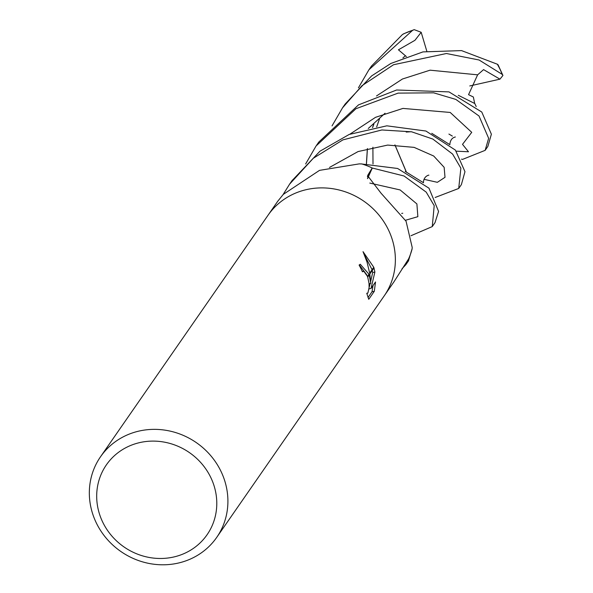 <?xml version="1.0" encoding="UTF-8"?>
<svg xmlns="http://www.w3.org/2000/svg" width="593" height="593" viewBox="0 0 593 593"><rect width="100%" height="100%" fill="white"/><g stroke="black" fill="none" stroke-linecap="round" stroke-linejoin="round"><path stroke-width="0.89" d="M392.588 240.632A70.708 66.231 34.7 0 1 384.19 295.907L216.727 537.377A70.708 66.231 34.7 0 1 148.547 563.35A70.708 66.231 34.7 0 1 92.115 512.063A70.708 66.231 34.7 0 1 100.513 456.78A70.708 66.231 34.7 0 1 168.694 430.807A70.708 66.231 34.7 0 1 225.125 482.094A70.708 66.231 34.7 0 1 216.727 537.377M384.405 295.596L393.885 281.927L408.592 258.911A70.708 66.231 34.7 0 1 408.547 259L405.834 264.693L402.039 268.733M367.408 176.625A1191.522 199.263 -38.4 0 1 367.994 174.898L367.623 175.691L381.01 193.162L406.057 221.211L412.209 247.474L412.098 248.986A70.708 66.231 34.7 0 1 408.592 258.911M214.377 486.809A61.279 57.402 34.7 0 1 173.586 557.027A61.279 57.402 34.7 0 1 99.098 512.775A61.279 57.402 34.7 0 1 139.896 442.556A61.279 57.402 34.7 0 1 214.377 486.809M100.513 456.78L267.984 215.311A70.708 66.231 34.7 0 1 336.157 189.337A70.708 66.231 34.7 0 1 392.588 240.625A70.708 66.231 34.7 0 1 384.19 295.907M370.788 283.387L369.81 274.018L373.983 268.006L374.887 272.046L371.018 288.457L375.525 281.957L374.316 291.267L368.757 299.295L366.763 293.29L367.89 293.001L369.113 287.501L369.016 283.276L367.704 277.057L369.194 274.907L370.788 283.387L369.061 283.78M367.704 277.057A11.297 3.002 77.3 0 0 367.445 276.345L363.894 271.364L362.412 271.757A70.708 66.231 -145.3 0 0 359.106 265.101L360.277 264.263L368.942 274.181A18.591 4.937 -102.7 0 1 369.194 274.907M368.023 297.516L371.996 291.793L374.324 291.267M373.76 267.235L369.669 273.143L367.045 262.106L363.027 251.654L373.76 267.235A25.588 6.797 -102.7 0 1 373.983 268.006M366.785 274.841L359.291 264.856M368.95 274.174L367.445 276.345M371.996 291.793L373.034 285.544M369.105 287.679L370.173 283.528M370.669 281.505L372.663 272.55L372.256 270.49M372.07 269.674L364.613 255.301M368.994 288.917L371.018 288.457M372.663 272.55L374.887 272.046M367.994 174.898L372.196 167.982L367.497 178.389M372.196 167.982A70.708 66.231 34.7 0 0 361.804 163.942L359.247 163.883A1190.299 679.408 -130.5 0 0 360.9 163.927A9.562 8.954 -145.3 0 0 361.026 163.935M359.247 163.883L319.516 170.361L283.298 194.378L277.68 201.331L268.199 215M408.451 260.92L412.113 248.719M358.439 87.816L368.935 69.752L412.632 30.31L414.203 29.65L421.193 32.296L414.952 40.302L398.429 49.805L406.375 56.565M404.256 33.601L402.499 34.468L371.514 66.038M367.556 178.641L372.285 168.027L404.048 176.002L426.219 192.139L434.209 205.645L432.26 226.593L410.964 235.74M432.26 226.593L435.003 222.642L438.575 211.427L428.976 188.189L397.621 168.479L361.367 163.935M305.632 163.979L316.054 146.004L355.933 108.734L398.088 93.123L433.668 92.827L455.847 99.424L479.018 116.006L488.639 138.288L485.141 150.348L462.518 159.413L461.48 159.139M485.141 150.348L487.846 146.449L491.382 134.203L481.775 112.033L449.005 91.9L396.613 89.995L358.483 104.894L318.782 142.068M283.039 194.66L289.636 184.104L313.304 158.264L342.91 139.874L381.87 129.963L411.661 131.816L432.846 139.066L452.615 154.084L460.865 168.16L458.715 188.455L435.151 197.476M461.384 184.601L464.971 171.681L455.387 150.088L425.922 131.031L386.836 125.82L349.166 134.455L319.961 151.215L291.993 180.702M332.043 125.879L342.524 107.844L361.945 85.718L393.544 64.733L446.403 53.511L479.077 59.997L502.219 74.392L502.931 75.459L498.061 64.778L497.327 64.214L461.524 50.598L422.942 51.902L390.891 63.451L371.581 75.948L345.148 104.057M502.931 75.459L499.951 79.165L483.577 69.618L477.624 74.829L468.552 94.665L473.362 97.007L474.659 103.382M373.738 124.293L372.515 127.599M367.363 148.591L366.4 163.794M373.857 124.167L372.597 127.584M367.423 148.576L366.474 163.794M449.931 144.714L431.756 133.321M456.306 151.171L468.492 151.771L462.51 144.344L471.731 132.343L450.206 112.448L402.943 108.415L375.562 117.31L349.981 134.129M394.901 144.885L406.168 171.673M423.543 182.777L405.197 171.407M406.249 171.696L394.953 144.892M385.05 113.256L368.268 128.488M476.209 106.54L474.785 103.523L458.3 95.295M421.186 32.304L426.812 51.183M499.943 79.158L469.767 85.948M361.626 163.89A70.708 66.231 34.7 0 1 372.285 168.027M402.499 34.468A70.708 66.231 34.7 0 1 412.632 30.31M497.327 64.214A70.708 66.231 34.7 0 1 502.219 74.392M405.434 55.757L402.921 57.884M405.59 220.24L417.865 216.675L416.894 203.925L400.127 189.945L369.81 183.074M423.958 179.301L437.36 182.318L445.009 177.314L444.15 167.322L433.698 156.018L414.114 147.368L387.681 145.077L358.076 151.563L329.471 167.456M477.624 74.829L430.058 70.182L402.447 79.01L376.496 95.97M363.086 271.253L362.271 271.438M367.326 293.461L366.837 293.572M405.834 264.693L408.614 260.69M368.935 69.752L371.641 65.853M458.715 188.448L461.406 184.579M401.683 213.413L402.766 213.25M373.004 163.987L372.901 147.227M376.681 126.887L379.609 118.526M406.212 132.069L411.157 131.713M449.798 144.499C450.272 140.2 452.125 137.695 455.365 136.99M452.355 136.086L448.916 134.07M423.402 182.525C423.676 178.701 425.381 176.247 428.509 175.172L428.887 175.157M414.203 29.65L403.485 33.86M289.636 184.104L292.408 180.102M316.58 145.248L318.797 142.053M342.509 107.859L345.2 103.983"/></g></svg>
